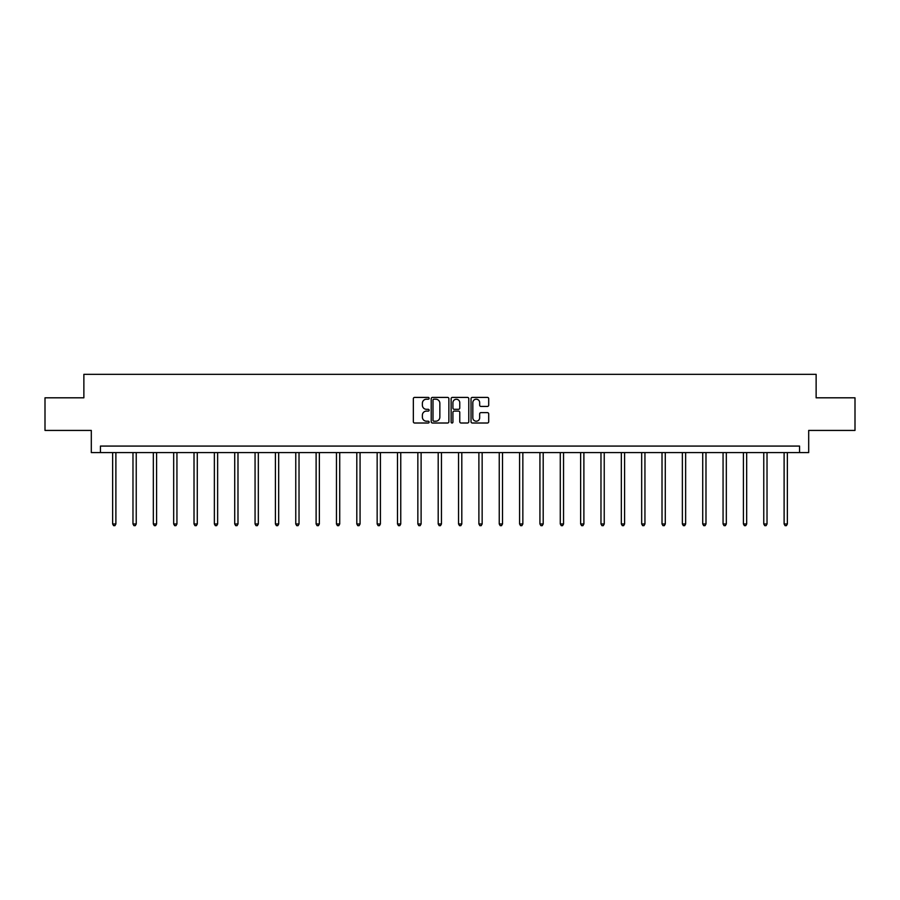 <?xml version="1.0" encoding="UTF-8"?>
<svg xmlns="http://www.w3.org/2000/svg" width="900" height="900" viewBox="0 0 900 900"><rect width="100%" height="100%" fill="white"/><g stroke="black" fill="none" stroke-linecap="round" stroke-linejoin="round"><path stroke-width="1.35" d="M429.131 398.295A0.9 0.9 0 0 0 428.231 397.406L414.63 397.406A1.282 1.282 0 0 0 413.348 398.678L413.348 421.729A1.282 1.282 0 0 0 414.63 423.011L428.231 423.011A0.9 0.9 0 0 0 429.131 422.111A0.9 0.9 0 0 0 428.231 421.211L426.476 421.211A4.095 4.095 0 0 1 422.381 417.116L422.381 415.192A4.095 4.095 0 0 1 426.476 411.098L428.231 411.098A0.9 0.9 0 0 0 429.131 410.209A0.9 0.9 0 0 0 428.231 409.309L426.476 409.309A4.095 4.095 0 0 1 422.381 405.214L422.381 403.29A4.095 4.095 0 0 1 426.476 399.195L428.231 399.195A0.9 0.9 0 0 0 429.131 398.295M487.418 406.429A1.282 1.282 0 0 0 488.7 405.146L488.7 398.678A1.282 1.282 0 0 0 487.418 397.406L472.309 397.406A1.282 1.282 0 0 0 471.026 398.678L471.026 421.729A1.282 1.282 0 0 0 472.309 423.011L487.418 423.011A1.282 1.282 0 0 0 488.7 421.729L488.7 413.921A1.282 1.282 0 0 0 487.418 412.639L480.949 412.639A1.282 1.282 0 0 0 479.666 413.921L479.666 417.791A3.42 3.42 0 0 1 476.246 421.211A3.42 3.42 0 0 1 472.826 417.791L472.826 402.615A3.42 3.42 0 0 1 476.246 399.195A3.42 3.42 0 0 1 479.666 402.615L479.666 405.146A1.282 1.282 0 0 0 480.949 406.429L487.418 406.429M799.56 452.599L808.695 452.599L808.695 430.425L855 430.425L855 397.811L816.131 397.811L816.131 374.332L83.869 374.332L83.869 397.811L45 397.811L45 430.425L91.305 430.425L91.305 452.599L799.56 452.599L799.56 446.074L100.44 446.074L100.44 452.599M448.875 398.678A1.282 1.282 0 0 0 447.604 397.406L432.495 397.406A1.282 1.282 0 0 0 431.213 398.678L431.213 421.729A1.282 1.282 0 0 0 432.495 423.011L447.604 423.011A1.282 1.282 0 0 0 448.875 421.729L448.875 398.678M452.396 397.406L467.505 397.406A1.282 1.282 0 0 1 468.787 398.678L468.787 421.729A1.282 1.282 0 0 1 467.505 423.011L461.048 423.011A1.282 1.282 0 0 1 459.765 421.729L459.765 412.38A1.282 1.282 0 0 0 458.483 411.098L454.196 411.098A1.282 1.282 0 0 0 452.914 412.38L452.914 422.111A0.9 0.9 0 0 1 452.014 423.011A0.9 0.9 0 0 1 451.125 422.111L451.125 398.678A1.282 1.282 0 0 1 452.396 397.406M433.901 399.195A0.9 0.9 0 0 0 433.001 400.095L433.001 420.322A0.9 0.9 0 0 0 433.901 421.211L435.757 421.211A4.095 4.095 0 0 0 439.853 417.116L439.853 403.29A4.095 4.095 0 0 0 435.757 399.195L433.901 399.195M459.765 402.683A3.42 3.42 0 0 0 456.334 399.262A3.42 3.42 0 0 0 452.914 402.683L452.914 408.026A1.282 1.282 0 0 0 454.196 409.309L458.483 409.309A1.282 1.282 0 0 0 459.765 408.026L459.765 402.683M112.635 452.599L112.635 523.969L115.886 523.969L115.886 452.599M115.886 523.969L114.907 525.668L113.614 525.668L112.635 523.969M132.975 452.599L132.975 523.969L136.237 523.969L136.237 452.599M136.237 523.969L135.259 525.668L133.954 525.668L132.975 523.969M153.326 452.599L153.326 523.969L156.589 523.969L156.589 452.599M156.589 523.969L155.61 525.668L154.305 525.668L153.326 523.969M173.678 452.599L173.678 523.969L176.94 523.969L176.94 452.599M176.94 523.969L175.961 525.668L174.656 525.668L173.678 523.969M194.018 452.599L194.018 523.969L197.28 523.969L197.28 452.599M197.28 523.969L196.301 525.668L194.996 525.668L194.018 523.969M214.369 452.599L214.369 523.969L217.631 523.969L217.631 452.599M217.631 523.969L216.653 525.668L215.347 525.668L214.369 523.969M234.72 452.599L234.72 523.969L237.982 523.969L237.982 452.599M237.982 523.969L237.004 525.668L235.699 525.668L234.72 523.969M255.06 452.599L255.06 523.969L258.322 523.969L258.322 452.599M258.322 523.969L257.344 525.668L256.039 525.668L255.06 523.969M275.411 452.599L275.411 523.969L278.674 523.969L278.674 452.599M278.674 523.969L277.695 525.668L276.39 525.668L275.411 523.969M295.762 452.599L295.762 523.969L299.025 523.969L299.025 452.599M299.025 523.969L298.046 525.668L296.741 525.668L295.762 523.969M316.114 452.599L316.114 523.969L319.365 523.969L319.365 452.599M319.365 523.969L318.386 525.668L317.093 525.668L316.114 523.969M336.454 452.599L336.454 523.969L339.716 523.969L339.716 452.599M339.716 523.969L338.738 525.668L337.433 525.668L336.454 523.969M356.805 452.599L356.805 523.969L360.067 523.969L360.067 452.599M360.067 523.969L359.089 525.668L357.784 525.668L356.805 523.969M377.156 452.599L377.156 523.969L380.407 523.969L380.407 452.599M380.407 523.969L379.44 525.668L378.135 525.668L377.156 523.969M397.496 452.599L397.496 523.969L400.759 523.969L400.759 452.599M400.759 523.969L399.78 525.668L398.475 525.668L397.496 523.969M417.848 452.599L417.848 523.969L421.11 523.969L421.11 452.599M421.11 523.969L420.131 525.668L418.826 525.668L417.848 523.969M438.199 452.599L438.199 523.969L441.461 523.969L441.461 452.599M441.461 523.969L440.483 525.668L439.178 525.668L438.199 523.969M458.539 452.599L458.539 523.969L461.801 523.969L461.801 452.599M461.801 523.969L460.822 525.668L459.517 525.668L458.539 523.969M478.89 452.599L478.89 523.969L482.152 523.969L482.152 452.599M482.152 523.969L481.174 525.668L479.869 525.668L478.89 523.969M499.241 452.599L499.241 523.969L502.504 523.969L502.504 452.599M502.504 523.969L501.525 525.668L500.22 525.668L499.241 523.969M519.592 452.599L519.592 523.969L522.844 523.969L522.844 452.599M522.844 523.969L521.865 525.668L520.56 525.668L519.592 523.969M539.933 452.599L539.933 523.969L543.195 523.969L543.195 452.599M543.195 523.969L542.216 525.668L540.911 525.668L539.933 523.969M560.284 452.599L560.284 523.969L563.546 523.969L563.546 452.599M563.546 523.969L562.567 525.668L561.262 525.668L560.284 523.969M580.635 452.599L580.635 523.969L583.886 523.969L583.886 452.599M583.886 523.969L582.908 525.668L581.614 525.668L580.635 523.969M600.975 452.599L600.975 523.969L604.238 523.969L604.238 452.599M604.238 523.969L603.259 525.668L601.954 525.668L600.975 523.969M621.326 452.599L621.326 523.969L624.589 523.969L624.589 452.599M624.589 523.969L623.61 525.668L622.305 525.668L621.326 523.969M641.678 452.599L641.678 523.969L644.94 523.969L644.94 452.599M644.94 523.969L643.961 525.668L642.656 525.668L641.678 523.969M662.018 452.599L662.018 523.969L665.28 523.969L665.28 452.599M665.28 523.969L664.301 525.668L662.996 525.668L662.018 523.969M682.369 452.599L682.369 523.969L685.631 523.969L685.631 452.599M685.631 523.969L684.653 525.668L683.347 525.668L682.369 523.969M702.72 452.599L702.72 523.969L705.982 523.969L705.982 452.599M705.982 523.969L705.004 525.668L703.699 525.668L702.72 523.969M723.06 452.599L723.06 523.969L726.322 523.969L726.322 452.599M726.322 523.969L725.344 525.668L724.039 525.668L723.06 523.969M743.411 452.599L743.411 523.969L746.674 523.969L746.674 452.599M746.674 523.969L745.695 525.668L744.39 525.668L743.411 523.969M763.762 452.599L763.762 523.969L767.025 523.969L767.025 452.599M767.025 523.969L766.046 525.668L764.741 525.668L763.762 523.969M784.114 452.599L784.114 523.969L787.365 523.969L787.365 452.599M787.365 523.969L786.386 525.668L785.092 525.668L784.114 523.969"/></g></svg>

